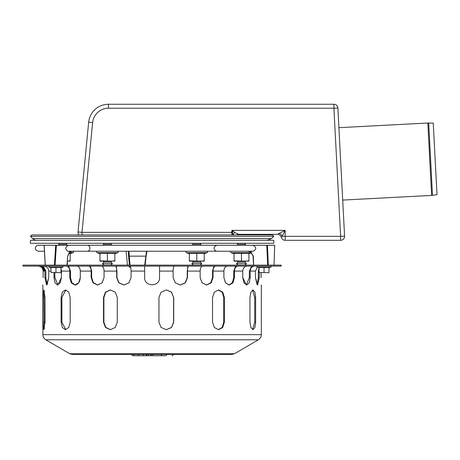 <?xml version="1.0" encoding="UTF-8"?>
<svg xmlns="http://www.w3.org/2000/svg" width="460" height="460" viewBox="0 0 460 460"><rect width="100%" height="100%" fill="white"/><g stroke="black" fill="none" stroke-linecap="round" stroke-linejoin="round"><path stroke-width="0.69" d="M428.703 123.01L433.251 123.171L437 194.701L432.492 195.333L428.703 123.01L427.834 123.021L431.629 195.414L342.7 200.077M237.998 265.132L236.509 263.643L246.439 263.643L244.95 265.132M236.509 263.643L237.998 262.148L244.95 262.148L246.439 263.643M245.945 261.159L244.95 262.148M237.009 245.266L237.998 244.277L244.95 244.277L245.945 245.266M245.945 243.282L244.95 244.277M193.315 265.132L191.82 263.643L201.756 263.643L200.261 265.132M191.82 263.643L193.315 262.148L200.261 262.148L201.756 263.643M192.32 245.266L193.315 244.277L200.261 244.277L201.256 245.266M67.235 263.643L67.689 263.643L67.194 264.138M58.253 243.282L59.248 244.277L66.2 244.277L67.194 245.266M59.248 244.277L58.253 245.266M110.889 265.132L112.378 263.643L102.448 263.643L103.937 265.132M112.378 263.643L110.889 262.148L103.937 262.148L102.448 263.643M110.889 244.277L111.878 243.282L110.889 244.277L111.878 245.266L110.889 244.277L103.937 244.277L102.942 245.266M272.349 234.939L31.855 234.939L30.446 236.342L273.752 236.342L272.349 234.939M36.875 240.304A5.957 5.957 0 0 1 32.66 238.556L271.538 238.556L273.752 236.342M273.752 243.282L30.446 243.282L30.446 240.304L273.752 240.304L273.752 243.282M266.794 245.266L267.674 265.132L268.312 265.132L267.427 245.266L68.281 245.266C65.084 247.244 64.952 249.228 67.879 251.229L253.224 251.229C256.697 249.228 256.605 247.244 252.948 245.266M54.401 265.132L45.298 265.132L44.189 245.266L55.718 245.266L54.401 265.132L55.079 265.132L56.39 245.266L55.718 245.266L68.281 245.266M128.984 252.04L128.351 251.229L128.553 256.145L129.415 265.132L130.002 265.132L128.984 252.04A0.494 0.414 -174.2 0 1 128.438 251.672A0.494 0.494 90 0 0 127.937 251.229L87.055 251.229C91.005 251.327 90.787 245.002 87.055 245.266L87.607 245.266M147.752 251.229L146.383 252.04A0.494 0.408 16.7 0 0 146.855 251.672L147.752 251.229L146.843 251.769L146.09 256.145L146.855 251.672M146.383 252.04L144.704 265.132L145.165 265.132L146.084 256.145L145.17 265.132L144.704 265.132M127.868 265.132L127.466 265.132L126.097 251.229L127.46 265.132M100.959 251.229L72.657 251.229L69.805 252.04L69.903 251.672L67.643 256.145L66.987 265.132M67.712 256.105L69.908 252.017C70.357 251.493 73.238 251.016 72.657 251.229L69.857 251.672A0.494 0.305 -90 0 1 70.156 251.229L68.528 251.229L69.857 251.672M253.08 256.105L250.757 252.034L247.808 251.229L250.849 251.672L250.717 251.229L247.808 251.229L250.798 252.04L253.08 256.105L253.632 265.132L253.339 256.145L250.798 252.04M44.189 245.266L38.393 245.266L44.189 245.266M56.39 245.266L55.718 245.266M250.717 251.229L252.465 251.229L250.901 251.672M267.427 245.266L274.672 245.266L274.033 265.132L268.312 265.132M274.033 265.132L274.7 245.272M125.511 245.266L125.908 245.266M113.867 245.266L100.959 245.266M260.061 245.266L217.149 245.266C211.634 246.916 214.716 251.35 217.149 251.229L235.02 251.229M146.562 251.229L113.867 251.229M69.178 245.266L87.055 245.266M44.436 251.229L38.393 251.229L44.436 251.229M204.234 260.849L204.234 261.159L189.342 260.849L189.342 253.305L204.234 253.305L204.234 260.849L200.514 261.159L189.342 261.159L189.342 260.849M196.788 260.849L196.788 253.305M204.234 253.724L207.121 252.672L186.455 252.672A0.747 0.747 0 0 1 186.708 251.229A0.747 0.747 0 0 0 186.455 252.672L189.342 253.724M248.923 260.849L248.923 261.159L234.031 260.849L234.031 253.305L248.923 253.305L248.923 260.849L245.203 261.159L234.031 261.159L234.031 260.849M241.477 260.849L241.477 253.305M248.923 253.724L251.591 252.753M251.511 252.672L231.144 252.672A0.747 0.747 0 0 1 231.397 251.229M97.077 252.672L99.964 253.724L97.077 252.672A0.747 0.747 0 0 1 97.33 251.229A0.747 0.747 0 0 0 97.077 252.672L117.748 252.672L118.237 251.988M67.43 261.159L70.173 261.159L70.173 260.849L67.436 261.136M70.173 260.849L70.173 253.305L68.603 253.575M70.173 253.724L73.059 252.672L69.23 252.672M114.862 260.849L114.862 261.159L99.964 260.849L99.964 253.305L114.862 253.305L114.862 260.849L111.136 261.159L99.964 261.159L99.964 260.849M107.41 260.849L107.41 253.305M114.862 253.724L117.748 252.672C118.456 252.16 118.37 251.677 117.49 251.229L118.013 251.442M70.173 297.407L70.173 322.23L68.741 327.497L65.435 329.682L62.33 327.497L61.105 322.23L61.105 297.407L62.33 292.14L65.435 289.955L68.741 292.14L70.173 297.407M65.832 289.984L61.893 297.407L61.893 322.23L65.832 329.653M166.296 329.682L171.453 327.474L173.581 322.23L173.581 297.407L171.453 292.163L166.296 289.955M173.708 297.407L173.708 322.23L171.563 327.497L166.359 329.682L161.121 327.497L158.941 322.23L158.941 297.407L161.121 292.14L166.359 289.955L171.563 292.14L173.581 297.407M252.557 329.584L254.719 322.23L254.719 297.407L252.557 290.053M255.639 297.407L255.639 322.23L254.92 327.497L253.023 329.682L250.89 327.497L249.935 322.23L249.935 297.407L250.89 292.14L253.023 289.955L254.92 292.14L255.639 297.407L254.719 297.407M218.299 329.671L222.197 327.365L223.75 322.23L223.75 297.407L222.197 292.272L218.299 289.967M224.353 297.407L224.353 322.23L222.703 327.497L218.598 329.682L214.343 327.497L212.537 322.23L212.537 297.407L214.343 292.14L218.598 289.955L222.703 292.14L224.353 297.407L223.75 297.407M117.277 297.407L117.277 322.23L115.213 327.497L110.296 329.682L105.478 327.497L103.511 322.23L103.511 297.407L105.478 292.14L110.296 289.955L115.213 292.14L117.277 297.407M110.486 289.961L105.794 292.209L103.891 297.407L103.891 322.23L105.794 327.428L110.486 329.676M45.022 297.407L45.022 322.23L43.798 329.682L43.073 322.23L43.073 297.407L43.798 289.955L45.022 297.407M44.355 290.984L44.062 297.407L44.355 328.653M74.859 284.993C78.114 284.55 79.931 282.066 80.304 277.541L78.671 282.808L74.859 284.993L71.225 282.808L69.77 277.541L69.77 271.089L61.439 271.089L60.944 268.778L61.439 271.089L61.439 277.541L60.243 282.808L57.494 284.993L54.976 282.808L53.992 277.541L53.992 272.676M54.855 272.676L54.855 277.541L57.931 284.941L61.439 277.541M41.969 266.518L44.108 271.089L41.969 266.518L44.902 271.089L43.114 271.089C42.861 268.191 41.285 266.541 38.393 266.127L38.393 266.127C41.285 266.541 42.861 268.191 43.114 271.089L43.114 277.541C42.837 287.149 42.837 287.149 43.114 277.541C42.837 287.149 42.837 287.149 43.114 277.541M97.727 284.987L93.397 282.71L91.655 277.541L93.397 282.71L97.727 284.987L102.195 282.71L104.058 277.541L102.103 282.808L97.48 284.993L92.983 282.808L91.155 277.541L91.155 271.089C91.028 268.191 90.24 266.541 88.797 266.127L88.671 266.121M129.795 266.121L129.864 266.127C130.611 266.541 131.019 268.191 131.088 271.089L131.088 277.541L128.949 282.808L123.826 284.993L118.772 282.808L116.696 277.541L116.696 271.089L104.058 271.089C103.931 268.191 103.143 266.541 101.695 266.127C103.143 266.541 103.931 268.191 104.058 271.089L104.058 277.541M159.545 266.121L159.545 277.541C160.005 287.149 144.193 287.149 144.653 277.541C144.193 287.149 160.005 287.149 159.545 277.541C160.005 287.149 144.193 287.149 144.653 277.541L144.659 266.121M202.503 266.127C201.054 266.541 200.272 268.191 200.14 271.089C200.272 268.191 201.054 266.541 202.503 266.127L202.636 266.121M215.527 266.121L215.401 266.127C213.958 266.541 213.17 268.191 213.043 271.089L213.043 277.541L212.543 277.541L210.801 282.71L206.471 284.987L210.801 282.71L212.543 277.541L212.543 271.089L213.877 266.121M213.043 277.541L211.215 282.808L206.718 284.993L202.095 282.808L200.14 277.541L202.003 282.71L206.471 284.987M246.847 266.127C244.346 266.541 242.983 268.191 242.759 271.089C242.983 268.191 244.346 266.541 246.847 266.127L246.847 266.127M254.512 266.121L254.299 266.127C251.792 266.541 250.43 268.191 250.205 271.089L250.205 277.541L249.343 277.541L246.272 284.941L249.343 277.541L249.343 271.089L251.66 266.121M250.205 277.541L249.228 282.808L246.704 284.993L243.961 282.808L242.759 277.541L246.272 284.941M261.084 277.541C261.361 287.149 261.361 287.149 261.084 277.541C261.361 287.149 261.361 287.149 261.084 277.541L261.084 272.676M242.759 277.541L242.759 271.089L234.427 271.089L234.427 277.541L232.978 282.808L229.344 284.993L225.526 282.808L223.893 277.541L223.893 271.089C224.077 268.191 225.193 266.541 227.234 266.127L227.234 266.127C225.193 266.541 224.077 268.191 223.893 271.089L213.043 271.089M200.14 277.541L200.14 271.089L187.502 271.089L187.502 277.541L185.426 282.808L180.372 284.993L175.254 282.808L173.115 277.541L173.115 271.089C173.178 268.191 173.587 266.541 174.334 266.127L174.334 266.127C173.587 266.541 173.178 268.191 173.115 271.089L159.545 271.089M90.321 266.121L91.655 271.089L91.655 277.541L91.155 277.541M116.696 271.089C116.633 268.191 116.225 266.541 115.477 266.127L115.414 266.121M116.265 266.121L116.955 271.089L116.955 277.541L118.985 282.762L123.953 284.993L128.99 282.762L131.088 277.541M188.784 266.121L188.721 266.127C187.973 266.541 187.565 268.191 187.502 271.089M187.502 277.541L185.213 282.762L180.245 284.993L185.213 282.762L187.243 277.541L187.243 271.089L187.933 266.121M237.946 266.121L237.768 266.127C235.727 266.541 234.611 268.191 234.427 271.089M234.427 277.541L233.726 277.541L232.392 282.63L228.988 284.976L232.392 282.63L233.726 277.541L233.726 271.089L235.612 266.121M259.296 272.676L259.296 277.541L258.336 277.541L257.123 284.757L258.336 277.541L258.336 271.089L259.066 268.186M259.296 277.541L257.617 284.993L255.444 277.541L255.444 271.089L257.301 267.168L255.444 271.089L250.205 271.089M255.444 277.541L257.123 284.757M223.893 277.541L225.4 282.63L228.988 284.976M173.115 277.541L175.208 282.762L180.245 284.993M144.653 271.089L131.088 271.089C131.019 268.191 130.611 266.541 129.864 266.127M76.964 266.127C79.011 266.541 80.12 268.191 80.304 271.089C80.12 268.191 79.011 266.541 76.964 266.127L76.78 266.121M75.561 284.993C72.421 284.55 70.725 282.066 70.472 277.541L71.812 282.63L75.21 284.976M44.194 266.127L44.194 266.127C46.989 266.541 48.507 268.191 48.754 271.089C48.507 268.191 46.989 266.541 44.194 266.127M43.28 266.121L45.862 271.089L45.862 277.541L47.081 284.757L48.754 277.541L46.586 284.993L44.902 277.541L44.902 271.089C44.654 268.191 43.131 266.541 40.342 266.127L40.095 266.121M51.014 271.089L48.754 271.089L48.754 277.541M91.155 271.089L80.304 271.089L80.304 277.541M69.77 271.089C69.586 268.191 68.477 266.541 66.43 266.127L66.251 266.121M68.586 266.121L70.472 271.089L70.472 277.541L69.77 277.541M23 266.121L281.198 266.121L281.198 265.132L23 265.132L23 266.121M234.571 353.683L69.627 353.683L72.651 354.505L231.547 354.505L234.571 353.683L258.382 339.791L45.816 339.791C43.918 338.6 42.935 336.887 42.861 334.644L261.337 334.644C261.263 336.887 260.279 338.6 258.382 339.791M147.332 355.747L155.762 355.747M131.796 354.505C131.485 354.821 131.899 355.235 133.038 355.747L151.633 355.747M140.012 355.747L144.952 355.747M145.452 355.747L142.537 355.747M146.245 355.356L147.223 355.747L145.981 354.505M144.21 355.747L133.779 355.747M162.995 355.747L152.565 355.747M150.581 354.505L151.823 355.747L165.151 355.747M156.136 355.747L163.737 355.747M51.014 272.469L60.944 272.676L51.014 272.469L51.014 267.53L60.944 267.53L60.944 272.469M55.982 267.53L55.982 272.469M259.066 272.469L268.996 272.676L259.066 272.469L259.066 267.53L268.996 267.53L268.996 272.469M264.034 267.53L264.034 272.469M238.361 234.939A3.973 3.099 -90 0 1 239.993 234.347L277.478 234.347A3.973 3.973 0 0 1 281.325 237.325A3.973 3.973 0 0 0 285.171 240.304L340.618 240.304L340.618 236.331L344.586 236.124L337.876 108.014L333.908 108.226L333.908 104.253L108.433 104.253A19.86 19.86 0 0 0 88.665 122.199L78.039 231.978L81.995 232.357L81.995 234.939M78.976 234.939A3.973 3.973 0 0 1 78.039 231.978A3.973 3.973 0 0 0 78.976 234.939M264.776 234.347A3.973 3.973 0 0 0 262.683 234.939A3.973 3.973 0 0 1 264.776 234.347M233.99 234.939L232.881 233.967L232.363 232.587L231.633 232.357L81.995 232.357L92.621 122.584L88.665 122.199L78.039 231.978M231.713 232.047L232.277 232.15L232.012 230.374L231.633 232.357L231.972 234.939M232.363 232.587L232.277 232.15A3.973 0.828 -34.6 0 1 233.404 231.363L232.012 230.374L285.171 230.374L279.214 233.352A3.973 2.484 -135 0 1 282.193 236.331L285.171 230.374L285.171 236.331L282.193 236.331L281.325 237.325M239.993 234.347L238.303 234.169L234.916 232.616L233.404 231.363M279.214 233.352L277.478 234.347M285.171 240.304L285.171 236.331L340.618 236.331L333.908 108.226L108.433 108.226L108.433 104.253M343.068 207.121L338.755 124.804M337.876 108.014A3.973 3.973 0 0 0 333.908 104.253M340.618 240.304A3.973 3.973 0 0 0 344.586 236.124M127.937 251.229L128.438 251.672M128.553 256.145L146.09 256.145M67.114 265.132L67.643 256.145M253.581 265.132L253.029 256.128L253.339 256.145M61.893 297.407L61.105 297.407M61.893 322.23L61.105 322.23M254.719 322.23L255.639 322.23M223.75 322.23L224.353 322.23M103.891 297.407L103.511 297.407M103.891 322.23L103.511 322.23M44.062 297.407L43.073 297.407M44.062 322.23L43.073 322.23M54.855 277.541L53.992 277.541M45.862 277.541L44.902 277.541M147.861 355.747A1.242 0.88 -90 0 0 148.741 354.505M146.199 355.206A1.242 0.523 90 0 1 145.768 355.747M143.376 354.505A1.242 0.523 90 0 1 142.853 355.747M138.609 354.505A1.242 0.88 90 0 0 139.483 355.747M133.906 354.505A1.242 0.88 90 0 0 134.78 355.747M172.966 354.505A1.242 0.88 90 0 1 172.086 355.747M166.554 354.505A1.242 0.88 90 0 1 165.68 355.747M161.293 354.505A1.242 0.88 90 0 0 162.167 355.747M152.691 354.505A1.242 0.88 90 0 0 153.565 355.747M130.715 267.588L129.593 267.185L130.594 267.185M51.014 267.812L49.289 267.185L62.675 267.185C63.238 267.007 63.175 266.65 62.485 266.121M259.066 267.812L257.341 267.185L270.721 267.185C271.285 267.053 271.222 266.696 270.537 266.121M92.621 122.584A15.887 15.887 0 0 1 108.433 108.226M234.916 232.616A3.973 1.966 -33.8 0 0 232.881 233.967A1.984 1 144.1 0 1 231.869 234.675M238.303 234.169A3.973 3.208 -65.1 0 0 236.681 234.939M432.492 195.333L431.629 195.414M338.905 127.679L427.834 123.021M237.998 262.148L237.009 261.159M237.998 244.277L237.009 243.282M200.261 262.148L201.256 261.159L200.261 262.148M193.315 262.148L192.32 261.159L193.315 262.148M200.261 244.277L201.256 243.282L200.261 244.277M193.315 244.277L192.32 243.282L193.315 244.277M67.269 263.218L67.689 263.643M66.2 244.277L67.194 243.282M110.889 262.148L111.878 261.159M103.937 262.148L102.942 261.159M103.937 244.277L102.942 243.282M32.66 238.556L30.446 236.342M271.538 238.556L267.323 240.304M45.212 265.138L44.108 245.278M38.393 245.266C35.926 245.145 32.919 249.642 38.393 251.229M207.121 252.672C207.793 252.402 207.707 251.919 206.868 251.229C207.707 251.919 207.793 252.402 207.121 252.672M234.031 253.724L231.144 252.672M73.059 252.672C73.813 252.298 73.726 251.821 72.801 251.229M69.627 353.683L45.816 339.791M261.337 334.644L261.337 284.993M42.861 334.644L42.861 284.993M173.437 354.505L172.195 355.747M129.593 267.185C129.036 267.076 129.099 266.719 129.783 266.121M60.944 267.812L62.675 267.185M49.289 267.185C48.72 267.007 48.783 266.65 49.479 266.121M268.996 267.812L270.721 267.185M257.341 267.185C256.778 267.053 256.841 266.696 257.525 266.121"/></g></svg>
